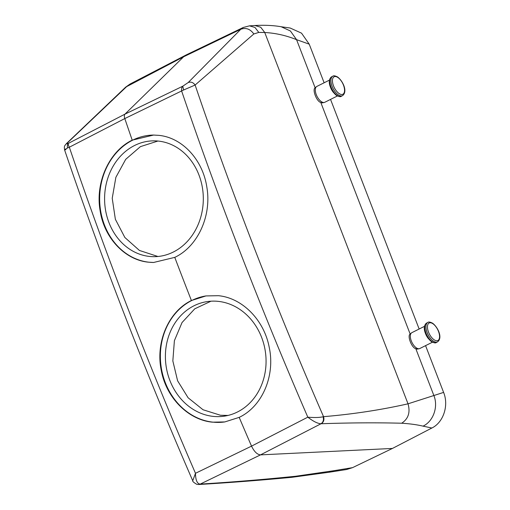 <?xml version="1.0" encoding="UTF-8"?>
<svg xmlns="http://www.w3.org/2000/svg" width="510" height="510" viewBox="0 0 510 510"><rect width="100%" height="100%" fill="white"/><g stroke="black" fill="none" stroke-linecap="round" stroke-linejoin="round"><path stroke-width="0.76" d="M329.486 80.102L316.837 86.426A8.868 4.265 63.5 0 0 316.385 86.732A8.868 4.265 63.5 0 0 316.022 93.968A8.868 4.265 63.5 0 0 321.396 101.668A8.868 4.265 63.5 0 0 324.245 102.472A8.868 4.265 63.5 0 0 324.762 102.293L337.416 95.969M324.245 102.472L322.148 102.905L319.776 102.076C315.664 99.316 312.362 89.052 315.154 87.847M424.505 326.343L411.85 332.667A8.868 4.265 63.5 0 0 411.398 332.973A8.868 4.265 63.5 0 0 411.041 340.202A8.868 4.265 63.5 0 0 416.409 347.909A8.868 4.265 63.5 0 0 419.265 348.706A8.868 4.265 63.5 0 0 419.781 348.528L432.429 342.21M419.265 348.706L417.161 349.14L414.789 348.317C410.678 345.557 407.382 335.293 410.167 334.082M323.072 416.772C319.496 417.601 314.415 417.735 307.817 417.174C313.318 421.419 317.717 423.612 321.013 423.753L321.249 423.74C323.671 422.14 324.443 419.787 323.55 416.67L323.072 416.772C323.952 419.857 323.263 422.184 321.013 423.753L260.508 454.875L200.239 484.092C197.179 483.837 195.591 480.241 195.483 473.299L192.748 480.771C192.423 481.338 193.723 482.498 196.662 484.258L198.441 484.5L200.481 484.079C230.89 482.224 262.58 479.623 295.551 476.263L333.808 470.717L329.09 472.254L346.57 469.519L352.55 467.644L392.439 448.443L431.862 428.017C443.292 422.529 449.049 405.667 443.604 392.407L425.563 345.64M324.13 82.779L309.232 44.172L301.531 33.156L290.171 28.024L281.163 26.743L290.4 30.976L296.559 39.665C286.104 35.464 275.496 33.08 264.741 32.5L258.799 32.423L253.821 33.966L195.12 85.036L183.6 89.996L124.803 118.569A2171.778 1045.188 -116.5 0 0 132.211 140.154L153.567 135.061L158.865 135.36C182.28 137.617 202.731 159.751 206.805 186.934C211.905 215.437 197.988 246.451 174.771 257.378L153.606 262.471L148.314 262.172C124.854 259.915 104.034 237.781 100.1 210.598C95.102 182.095 109.427 151.081 132.211 140.154M330.544 99.405L419.15 329.02M333.808 470.717L352.55 467.644M243.353 27.425L240.816 29.248L188.209 82.537L182.79 86.196C181.758 87.261 181.381 88.893 181.662 91.092A2170.84 1044.735 -116.5 0 0 307.817 417.174L251.538 446.122C254.203 451.643 257.193 454.563 260.508 454.875L392.439 448.443M188.209 82.537C190.931 81.568 193.233 82.397 195.12 85.036A2159.977 1039.507 -116.5 0 0 323.55 416.67C352.722 414.228 380.881 409.944 408.019 403.818L443.604 392.407M321.249 423.74C349.949 422.739 376.762 422.573 401.689 423.23C409.849 423.727 416.963 424.696 423.032 426.137L431.862 428.017M309.232 44.172L296.559 39.665L315.142 87.822M65.975 149.564C63.705 150.316 64.241 149.787 67.575 147.97L69.328 147.218A2170.84 1044.735 -116.5 0 0 195.483 473.299L251.538 446.122A2171.778 1045.188 -116.5 0 1 239.184 417.371C262.408 406.413 275.438 375.487 269.172 347.081C264.008 319.987 242.32 297.91 218.382 295.692L205.957 295.927L191.416 300.524A2171.778 1045.188 -116.5 0 1 174.771 257.378M239.184 417.371L224.795 421.936L212.402 422.172C188.419 419.959 166.387 397.934 161.351 370.821C155.187 342.395 168.6 311.419 191.416 300.524M224.974 421.91A63.705 55.169 81.5 0 1 212.74 422.121A63.705 55.169 81.5 0 1 160.465 360.015A63.705 55.169 81.5 0 1 206.136 295.902M153.784 262.471A63.705 54.296 90 0 1 148.671 262.172A63.705 54.296 90 0 1 99.711 195.783A63.705 54.296 90 0 1 153.746 135.061M183.6 89.996L182.79 86.196L124.956 114.144L183.619 56.782L125.645 87.153L130.05 84.035L127.379 85.929L67.416 142.889C66.408 143.903 66.784 144.037 68.531 143.284L124.956 114.144C124.198 115.018 124.147 116.49 124.803 118.569L69.328 147.218C68.295 145.395 68.028 144.088 68.531 143.284C67.403 144.324 67.084 145.885 67.575 147.97M218.452 301.391A57.917 50.152 81.5 0 1 265.984 357.943A57.917 50.152 81.5 0 1 224.298 416.16A57.917 50.152 81.5 0 1 213.014 416.37A57.917 50.152 81.5 0 1 165.482 359.818A57.917 50.152 81.5 0 1 207.168 301.601A57.917 50.152 81.5 0 1 218.452 301.391M158.744 141.123A57.917 49.362 90 0 1 203.254 201.577A57.917 49.362 90 0 1 153.969 256.683A57.917 49.362 90 0 1 149.156 256.402A57.917 49.362 90 0 1 104.646 195.955A57.917 49.362 90 0 1 153.931 140.849A57.917 49.362 90 0 1 158.744 141.123M200.481 484.079L198.294 484.5M67.416 142.889L66.421 143.61M228.021 415.433L220.473 415.255L203.037 409.759L188.113 397.774L177.601 380.798L172.839 360.933L174.394 340.674L182.038 322.543L194.763 308.818L210.962 301.206M157.915 256.492L139.434 250.455L124.867 237.494L115.362 219.281L112.225 198.282L115.859 177.352L125.715 159.324L140.403 146.644L157.902 141.041M125.645 87.153L66.453 143.578C64.63 145.987 64.011 145.618 64.572 149.876C102.223 260.578 144.948 370.878 192.748 480.771M253.821 33.966C250.263 29 245.928 27.425 240.816 29.248L183.619 56.782A43.433 20.904 -116.5 0 1 186.112 54.965A43.433 20.904 -116.5 0 1 186.38 54.831L243.257 27.47L249.46 25.851L254.987 27.457L258.799 32.423M249.377 25.857L254.904 25.5L260.725 27.247L264.741 32.5L408.019 403.818C410.461 412.373 408.351 418.844 401.689 423.23M333.381 92.399A8.868 4.265 -116.5 0 1 329.925 85.476M337.237 95.466A10.857 5.227 -116.5 0 1 330.454 85.393A10.857 5.227 -116.5 0 1 331.653 76.8C326.049 80.911 331.481 91.755 336.562 95.472C339.163 96.753 340.763 97.002 341.362 96.224A10.857 5.227 -116.5 0 1 337.237 95.466M332.788 76.232C333.495 75.461 335.095 75.716 337.582 76.978C342.669 80.695 348.1 91.545 342.497 95.657A10.857 5.227 -116.5 0 1 338.372 94.898A10.857 5.227 -116.5 0 1 331.589 84.826A10.857 5.227 -116.5 0 1 332.788 76.232L331.653 76.8M339.15 93.579A9.773 4.705 -116.5 0 1 332.463 81.53A9.773 4.705 -116.5 0 1 337.837 77.463A9.773 4.705 -116.5 0 1 344.524 89.505A9.773 4.705 -116.5 0 1 339.15 93.579M428.4 338.634A8.868 4.265 -116.5 0 1 424.938 331.71M432.25 341.7A10.857 5.227 -116.5 0 1 425.474 331.634A10.857 5.227 -116.5 0 1 426.666 323.034C421.062 327.152 426.5 337.996 431.581 341.713C434.176 342.994 435.776 343.243 436.375 342.465A10.857 5.227 -116.5 0 1 432.25 341.7M427.801 322.467C428.508 321.702 430.108 321.95 432.601 323.219C437.682 326.935 443.113 337.779 437.51 341.898A10.857 5.227 -116.5 0 1 433.385 341.133A10.857 5.227 -116.5 0 1 426.609 331.067A10.857 5.227 -116.5 0 1 427.801 322.467L426.666 323.034M434.163 339.813A9.773 4.705 -116.5 0 1 427.482 327.764A9.773 4.705 -116.5 0 1 432.85 323.697A9.773 4.705 -116.5 0 1 439.537 335.746A9.773 4.705 -116.5 0 1 434.163 339.813M423.032 426.137C433.29 421.419 438.472 406.846 433.902 395.588L415.911 348.974M320.898 102.739L410.161 334.063M254.821 25.506L254.898 25.5C264.671 24.984 273.443 25.404 281.22 26.749M295.551 476.263L291.765 477.328M314.957 87.994L316.385 86.732M342.497 95.657L341.362 96.224M409.97 334.228L411.398 332.973M437.51 341.898L436.375 342.465M198.976 484.481C228.977 482.715 259.941 480.331 291.867 477.315L329.109 472.247M130.056 84.029L186.112 54.965"/></g></svg>
